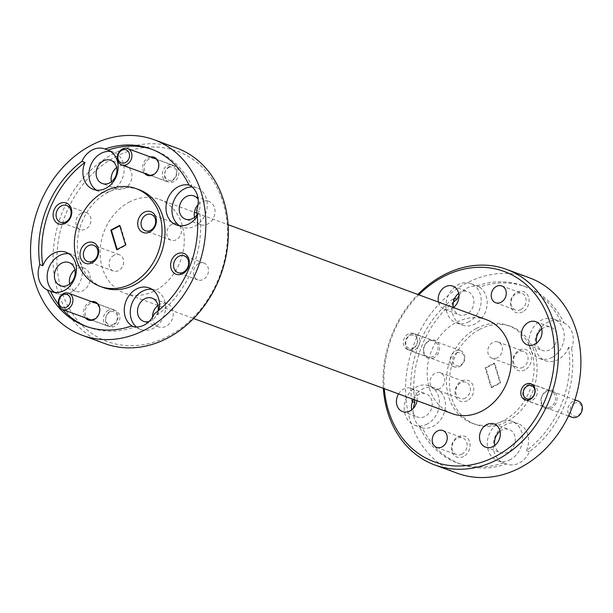 <?xml version="1.0" encoding="UTF-8"?>
<svg xmlns="http://www.w3.org/2000/svg" width="613" height="613" viewBox="0 0 613 613"><rect width="100%" height="100%" fill="white"/><g stroke="black" fill="none" stroke-linecap="round" stroke-linejoin="round"><path stroke-width="0.46" stroke-dasharray="3.06 2.3" d="M574.151 403.346A6.942 5.678 110.2 0 1 581.538 406.511A6.942 5.678 110.2 0 1 577.829 415.606A6.942 5.678 110.2 0 1 570.442 412.442A6.942 5.678 110.2 0 1 574.151 403.346M578.051 400.986A8.682 7.095 -69.8 0 0 572.757 401.477A8.682 7.095 -69.8 0 0 567.761 409.806A8.682 7.095 -69.8 0 0 572.059 417.277M527.755 384.918A8.682 7.095 110.2 0 1 533.049 384.435A8.682 7.095 110.2 0 1 537.348 391.906A8.682 7.095 110.2 0 1 532.345 400.235A8.682 7.095 110.2 0 1 527.05 400.726A8.682 7.095 110.2 0 1 522.751 393.247A8.682 7.095 110.2 0 1 527.755 384.918M456.639 353.004A6.942 5.678 110.2 0 1 464.026 356.168A6.942 5.678 110.2 0 1 460.317 365.256A6.942 5.678 110.2 0 1 452.93 362.091A6.942 5.678 110.2 0 1 456.639 353.004M459.842 366.444A8.682 7.095 -69.8 0 0 464.838 358.115A8.682 7.095 -69.8 0 0 460.539 350.644A8.682 7.095 -69.8 0 0 455.244 351.126A8.682 7.095 -69.8 0 0 450.249 359.456A8.682 7.095 -69.8 0 0 454.547 366.934A8.682 7.095 -69.8 0 0 459.842 366.444M413.438 348.015A6.942 5.678 -69.8 0 0 417.147 338.928A6.942 5.678 -69.8 0 0 409.76 335.763A6.942 5.678 -69.8 0 0 406.051 344.851A6.942 5.678 -69.8 0 0 413.438 348.015M410.243 334.575A8.682 7.095 110.2 0 1 415.537 334.085A8.682 7.095 110.2 0 1 419.836 341.564A8.682 7.095 110.2 0 1 414.84 349.893A8.682 7.095 110.2 0 1 409.545 350.383A8.682 7.095 110.2 0 1 405.247 342.905A8.682 7.095 110.2 0 1 410.243 334.575M168.751 167.502A6.942 5.678 110.2 0 1 176.138 170.667A6.942 5.678 110.2 0 1 172.429 179.755A6.942 5.678 110.2 0 1 165.043 176.59A6.942 5.678 110.2 0 1 168.751 167.502M171.947 180.942A8.682 7.095 -69.8 0 0 176.942 172.613A8.682 7.095 -69.8 0 0 172.644 165.142A8.682 7.095 -69.8 0 0 167.349 165.625A8.682 7.095 -69.8 0 0 162.353 173.954A8.682 7.095 -69.8 0 0 166.652 181.433A8.682 7.095 -69.8 0 0 171.947 180.942M113.405 324.377A6.942 5.678 110.2 0 1 106.018 321.212A6.942 5.678 110.2 0 1 109.727 312.124A6.942 5.678 110.2 0 1 117.114 315.289A6.942 5.678 110.2 0 1 113.405 324.377M108.332 310.247A8.682 7.095 -69.8 0 0 103.336 318.576A8.682 7.095 -69.8 0 0 107.635 326.047A8.682 7.095 -69.8 0 0 112.93 325.564A8.682 7.095 -69.8 0 0 117.926 317.235A8.682 7.095 -69.8 0 0 113.627 309.757A8.682 7.095 -69.8 0 0 108.332 310.247M115.367 156.897A101.383 82.916 110.2 0 1 223.201 203.095A101.383 82.916 110.2 0 1 169.042 335.809A101.383 82.916 110.2 0 1 61.208 289.612A101.383 82.916 110.2 0 1 115.367 156.897M176.659 148.039A104.164 85.192 -69.8 0 0 113.129 153.894A104.164 85.192 -69.8 0 0 53.155 253.866A104.164 85.192 -69.8 0 0 104.746 343.564M171.755 224.389A8.682 7.095 -69.8 0 0 166.759 232.725A8.682 7.095 -69.8 0 0 171.058 240.196A8.682 7.095 -69.8 0 0 176.352 239.706A8.682 7.095 -69.8 0 0 181.348 231.377A8.682 7.095 -69.8 0 0 177.05 223.906A8.682 7.095 -69.8 0 0 171.755 224.389M114.056 255.207A8.682 7.095 -69.8 0 0 109.06 263.536A8.682 7.095 -69.8 0 0 113.359 271.007A8.682 7.095 -69.8 0 0 118.654 270.525A8.682 7.095 -69.8 0 0 123.65 262.188A8.682 7.095 -69.8 0 0 119.351 254.717A8.682 7.095 -69.8 0 0 114.056 255.207M81.077 213.278A8.957 7.325 -69.8 0 0 75.92 221.875A8.957 7.325 -69.8 0 0 80.357 229.591A8.957 7.325 -69.8 0 0 85.82 229.086A8.957 7.325 -69.8 0 0 90.977 220.488A8.957 7.325 -69.8 0 0 86.54 212.772A8.957 7.325 -69.8 0 0 81.077 213.278M198.589 263.621A8.957 7.325 -69.8 0 0 193.432 272.218A8.957 7.325 -69.8 0 0 197.869 279.934A8.957 7.325 -69.8 0 0 203.332 279.428A8.957 7.325 -69.8 0 0 208.489 270.831A8.957 7.325 -69.8 0 0 204.052 263.115A8.957 7.325 -69.8 0 0 198.589 263.621M150.469 156.982A9.655 7.892 -69.8 0 0 148.154 157.802A9.655 7.892 -69.8 0 0 144.476 173.272M149.051 159.005A8.544 6.988 -69.8 0 0 144.132 167.203A8.544 6.988 -69.8 0 0 148.361 174.559A8.544 6.988 -69.8 0 0 153.572 174.077A8.544 6.988 -69.8 0 0 158.491 165.878A8.544 6.988 -69.8 0 0 154.261 158.522A8.544 6.988 -69.8 0 0 149.051 159.005M169.449 166.506A8.544 6.988 -69.8 0 0 164.537 174.705A8.544 6.988 -69.8 0 0 168.767 182.061A8.544 6.988 -69.8 0 0 173.977 181.578A8.544 6.988 -69.8 0 0 178.889 173.379A8.544 6.988 -69.8 0 0 174.659 166.031A8.544 6.988 -69.8 0 0 169.449 166.506M91.444 301.596A9.655 7.892 -69.8 0 0 89.138 302.424A9.655 7.892 -69.8 0 0 85.452 317.894M90.027 303.619A8.544 6.988 -69.8 0 0 85.115 311.818A8.544 6.988 -69.8 0 0 89.345 319.174A8.544 6.988 -69.8 0 0 94.555 318.691A8.544 6.988 -69.8 0 0 99.467 310.5A8.544 6.988 -69.8 0 0 95.237 303.144A8.544 6.988 -69.8 0 0 90.027 303.619M110.432 311.128A8.544 6.988 -69.8 0 0 105.513 319.327A8.544 6.988 -69.8 0 0 109.742 326.675A8.544 6.988 -69.8 0 0 114.953 326.2A8.544 6.988 -69.8 0 0 119.872 318.001A8.544 6.988 -69.8 0 0 115.642 310.645A8.544 6.988 -69.8 0 0 110.432 311.128M111.413 181.77A12.36 10.107 -69.8 0 0 117.259 189.026A12.36 10.107 -69.8 0 0 124.791 188.329A12.36 10.107 -69.8 0 0 131.91 176.467A12.36 10.107 -69.8 0 0 125.788 165.824A12.36 10.107 -69.8 0 0 118.248 166.514A12.36 10.107 -69.8 0 0 116.639 167.564M194.505 217.37A12.36 10.107 -69.8 0 0 200.351 224.626A12.36 10.107 -69.8 0 0 207.891 223.929A12.36 10.107 -69.8 0 0 215.002 212.067A12.36 10.107 -69.8 0 0 208.88 201.424A12.36 10.107 -69.8 0 0 201.348 202.114A12.36 10.107 -69.8 0 0 198.037 204.719M149.082 321.511A12.36 10.107 -69.8 0 0 151.15 320.668A12.36 10.107 -69.8 0 0 158.024 310.921M152.491 317.342A12.36 10.107 -69.8 0 0 158.614 326.882A12.36 10.107 -69.8 0 0 166.154 326.193A12.36 10.107 -69.8 0 0 173.272 314.323A12.36 10.107 -69.8 0 0 167.15 303.68A12.36 10.107 -69.8 0 0 159.61 304.377A12.36 10.107 -69.8 0 0 157.993 305.42L193.578 318.522M69.675 284.026A12.36 10.107 -69.8 0 0 75.522 291.282A12.36 10.107 -69.8 0 0 83.062 290.593A12.36 10.107 -69.8 0 0 90.18 278.723A12.36 10.107 -69.8 0 0 84.058 268.08A12.36 10.107 -69.8 0 0 76.518 268.778A12.36 10.107 -69.8 0 0 74.901 269.82M54.68 292.378A20.949 17.133 -69.8 0 0 57.553 293.826A20.949 17.133 -69.8 0 0 70.334 292.654A20.949 17.133 -69.8 0 0 82.403 272.54A20.949 17.133 -69.8 0 0 72.02 254.502A20.949 17.133 -69.8 0 0 68.894 253.744M131.895 326.208L134.4 327.127A20.949 17.133 -69.8 0 1 133.182 326.583M136.438 326.99A20.949 17.133 -69.8 0 0 140.645 329.426A20.949 17.133 -69.8 0 0 153.426 328.254A20.949 17.133 -69.8 0 0 165.495 308.14A20.949 17.133 -69.8 0 0 155.112 290.102A20.949 17.133 -69.8 0 0 151.986 289.344M96.417 190.122A20.949 17.133 -69.8 0 0 99.291 191.57A20.949 17.133 -69.8 0 0 112.072 190.39A20.949 17.133 -69.8 0 0 124.132 170.284A20.949 17.133 -69.8 0 0 113.757 152.239A20.949 17.133 -69.8 0 0 110.631 151.48M179.509 225.722A20.949 17.133 -69.8 0 0 182.383 227.17A20.949 17.133 -69.8 0 0 195.164 225.99A20.949 17.133 -69.8 0 0 207.225 205.884A20.949 17.133 -69.8 0 0 196.85 187.839A20.949 17.133 -69.8 0 0 192.061 186.973M139.182 189.746A52.082 42.596 -69.8 0 0 107.413 192.674A52.082 42.596 -69.8 0 0 77.422 242.664A52.082 42.596 -69.8 0 0 103.222 287.505M525.027 369.877A11.111 9.088 110.2 0 1 513.204 364.812A11.111 9.088 110.2 0 1 519.142 350.268A11.111 9.088 110.2 0 1 530.958 355.325A11.111 9.088 110.2 0 1 525.027 369.877M523.065 367.248A8.682 7.095 110.2 0 1 517.77 367.731A8.682 7.095 110.2 0 1 513.472 360.26A8.682 7.095 110.2 0 1 518.475 351.931A8.682 7.095 110.2 0 1 523.77 351.441A8.682 7.095 110.2 0 1 528.069 358.911A8.682 7.095 110.2 0 1 523.065 367.248M497.381 357.793A8.682 7.095 110.2 0 1 492.086 358.283A8.682 7.095 110.2 0 1 487.787 350.812A8.682 7.095 110.2 0 1 492.783 342.475A8.682 7.095 110.2 0 1 498.078 341.993A8.682 7.095 110.2 0 1 502.376 349.464A8.682 7.095 110.2 0 1 497.381 357.793M467.328 400.687A11.111 9.088 110.2 0 1 455.505 395.623A11.111 9.088 110.2 0 1 461.443 381.079A11.111 9.088 110.2 0 1 473.259 386.144A11.111 9.088 110.2 0 1 467.328 400.687M465.374 398.059A8.682 7.095 110.2 0 1 460.079 398.542A8.682 7.095 110.2 0 1 455.773 391.071A8.682 7.095 110.2 0 1 460.777 382.742A8.682 7.095 110.2 0 1 466.072 382.251A8.682 7.095 110.2 0 1 470.37 389.73A8.682 7.095 110.2 0 1 465.374 398.059M439.682 388.611A8.682 7.095 110.2 0 1 434.387 389.094A8.682 7.095 110.2 0 1 430.088 381.623A8.682 7.095 110.2 0 1 435.084 373.294A8.682 7.095 110.2 0 1 440.379 372.804A8.682 7.095 110.2 0 1 444.678 380.275A8.682 7.095 110.2 0 1 439.682 388.611M463.666 456.486A11.111 9.088 110.2 0 1 451.85 451.421A11.111 9.088 110.2 0 1 457.781 436.877A11.111 9.088 110.2 0 1 469.604 441.942A11.111 9.088 110.2 0 1 463.666 456.486M461.934 454.156A8.957 7.325 110.2 0 1 456.47 454.662A8.957 7.325 110.2 0 1 452.034 446.946A8.957 7.325 110.2 0 1 457.191 438.349A8.957 7.325 110.2 0 1 462.654 437.843A8.957 7.325 110.2 0 1 467.091 445.559A8.957 7.325 110.2 0 1 461.934 454.156M522.682 311.864A11.111 9.088 110.2 0 1 510.867 306.806A11.111 9.088 110.2 0 1 516.805 292.263A11.111 9.088 110.2 0 1 528.621 297.32A11.111 9.088 110.2 0 1 522.682 311.864M520.95 309.542A8.957 7.325 110.2 0 1 515.487 310.04A8.957 7.325 110.2 0 1 511.05 302.332A8.957 7.325 110.2 0 1 516.207 293.734A8.957 7.325 110.2 0 1 521.671 293.229A8.957 7.325 110.2 0 1 526.107 300.945A8.957 7.325 110.2 0 1 520.95 309.542M551.547 408.059A9.655 7.892 110.2 0 1 541.279 403.66A9.655 7.892 110.2 0 1 546.436 391.025A9.655 7.892 110.2 0 1 556.704 395.423A9.655 7.892 110.2 0 1 551.547 408.059M550.65 406.863A8.544 6.988 110.2 0 1 545.44 407.339A8.544 6.988 110.2 0 1 541.21 399.983A8.544 6.988 110.2 0 1 546.129 391.791A8.544 6.988 110.2 0 1 551.34 391.309A8.544 6.988 110.2 0 1 555.57 398.665A8.544 6.988 110.2 0 1 550.65 406.863M434.035 357.716A9.655 7.892 110.2 0 1 423.767 353.318A9.655 7.892 110.2 0 1 428.924 340.682A9.655 7.892 110.2 0 1 439.192 345.081A9.655 7.892 110.2 0 1 434.035 357.716M433.138 356.513A8.544 6.988 110.2 0 1 427.928 356.996A8.544 6.988 110.2 0 1 423.698 349.64A8.544 6.988 110.2 0 1 428.617 341.441A8.544 6.988 110.2 0 1 433.828 340.966A8.544 6.988 110.2 0 1 438.057 348.314A8.544 6.988 110.2 0 1 433.138 356.513M412.741 349.012A8.544 6.988 110.2 0 1 407.53 349.487A8.544 6.988 110.2 0 1 403.3 342.138A8.544 6.988 110.2 0 1 408.212 333.939A8.544 6.988 110.2 0 1 413.423 333.457A8.544 6.988 110.2 0 1 417.652 340.813A8.544 6.988 110.2 0 1 412.741 349.012M500.024 431.23A12.36 10.107 110.2 0 1 501.641 430.188A12.36 10.107 110.2 0 1 509.181 429.491A12.36 10.107 110.2 0 1 515.303 440.134A12.36 10.107 110.2 0 1 508.185 452.003A12.36 10.107 110.2 0 1 500.645 452.693A12.36 10.107 110.2 0 1 494.798 445.436M541.762 328.974A12.36 10.107 110.2 0 1 543.371 327.924A12.36 10.107 110.2 0 1 550.911 327.235A12.36 10.107 110.2 0 1 557.033 337.878A12.36 10.107 110.2 0 1 549.915 349.739A12.36 10.107 110.2 0 1 542.382 350.437A12.36 10.107 110.2 0 1 536.536 343.18M458.662 293.374A12.36 10.107 110.2 0 1 460.279 292.332A12.36 10.107 110.2 0 1 467.819 291.635A12.36 10.107 110.2 0 1 473.941 302.278A12.36 10.107 110.2 0 1 466.822 314.14A12.36 10.107 110.2 0 1 459.283 314.837A12.36 10.107 110.2 0 1 453.436 307.565M453.451 307.573A12.36 10.107 110.2 0 1 451.827 308.623A12.36 10.107 110.2 0 1 444.287 309.32A12.36 10.107 110.2 0 1 438.433 302.048M413.56 399.446A12.36 10.107 110.2 0 1 418.549 394.588A12.36 10.107 110.2 0 1 426.089 393.891A12.36 10.107 110.2 0 1 432.211 404.542A12.36 10.107 110.2 0 1 425.093 416.403A12.36 10.107 110.2 0 1 417.553 417.093A12.36 10.107 110.2 0 1 411.706 409.844M398.557 393.921A12.36 10.107 110.2 0 1 403.546 389.071A12.36 10.107 110.2 0 1 411.085 388.374A12.36 10.107 110.2 0 1 417.032 400.718M412.449 401.699L411.852 401.484A20.949 17.133 110.2 0 1 422.273 389.217A20.949 17.133 110.2 0 1 435.054 388.037A20.949 17.133 110.2 0 1 445.429 406.082A20.949 17.133 110.2 0 1 433.368 426.188A20.949 17.133 110.2 0 1 420.587 427.368A20.949 17.133 110.2 0 1 419.476 426.901L422.48 428.004A20.949 17.133 110.2 0 1 413.4 408.281M427.368 423.981A20.949 17.133 110.2 0 1 414.587 425.161A20.949 17.133 110.2 0 1 404.212 407.116A20.949 17.133 110.2 0 1 416.273 387.01A20.949 17.133 110.2 0 1 429.054 385.83A20.949 17.133 110.2 0 1 439.429 403.875A20.949 17.133 110.2 0 1 427.368 423.981M458.945 295.658A20.949 17.133 110.2 0 1 467.006 288.056A20.949 17.133 110.2 0 1 479.787 286.884A20.949 17.133 110.2 0 1 480.033 286.976A94.44 77.238 110.2 0 1 525.839 286.838A94.44 77.238 110.2 0 1 563.991 322.944L560.987 321.84A94.44 77.238 110.2 0 0 522.835 285.735L525.839 286.838M454.639 298.393L454.018 298.163A20.949 17.133 110.2 0 0 462.317 325.105A20.949 17.133 110.2 0 0 475.098 323.932A20.949 17.133 110.2 0 0 487.159 303.979A20.949 17.133 110.2 0 0 477.037 285.873L480.033 286.976M469.098 321.718A20.949 17.133 110.2 0 1 456.317 322.898A20.949 17.133 110.2 0 1 445.942 304.86A20.949 17.133 110.2 0 1 458.011 284.746A20.949 17.133 110.2 0 1 470.784 283.574A20.949 17.133 110.2 0 1 481.167 301.611A20.949 17.133 110.2 0 1 469.098 321.718M506.43 463.972L503.434 462.869A20.949 17.133 110.2 0 1 493.312 444.762A20.949 17.133 110.2 0 1 505.365 424.817A20.949 17.133 110.2 0 1 518.146 423.637A20.949 17.133 110.2 0 1 526.452 450.578A94.44 77.238 110.2 0 0 568.611 347.264L571.615 348.368A94.44 77.238 110.2 0 1 529.448 451.681A20.949 17.133 110.2 0 1 519.464 462.892A20.949 17.133 110.2 0 1 506.683 464.072A20.949 17.133 110.2 0 1 506.43 463.972A94.44 77.238 110.2 0 1 460.631 464.11A94.44 77.238 110.2 0 1 422.48 428.004M510.46 459.581A20.949 17.133 110.2 0 1 497.679 460.761A20.949 17.133 110.2 0 1 487.304 442.716A20.949 17.133 110.2 0 1 499.365 422.61A20.949 17.133 110.2 0 1 512.146 421.43A20.949 17.133 110.2 0 1 522.521 439.475A20.949 17.133 110.2 0 1 510.46 459.581M568.611 347.264A20.949 17.133 110.2 0 1 558.19 359.524A20.949 17.133 110.2 0 1 545.417 360.705A20.949 17.133 110.2 0 1 535.034 342.667A20.949 17.133 110.2 0 1 547.102 322.553A20.949 17.133 110.2 0 1 559.884 321.381A20.949 17.133 110.2 0 1 560.987 321.84M552.19 357.318A20.949 17.133 110.2 0 1 539.409 358.498A20.949 17.133 110.2 0 1 529.034 340.46A20.949 17.133 110.2 0 1 541.103 320.346A20.949 17.133 110.2 0 1 553.876 319.174A20.949 17.133 110.2 0 1 564.259 337.211A20.949 17.133 110.2 0 1 552.19 357.318M476.447 328.422A52.082 42.596 110.2 0 1 508.215 325.495A52.082 42.596 110.2 0 1 534.007 370.336A52.082 42.596 110.2 0 1 504.024 420.326A52.082 42.596 110.2 0 1 472.255 423.254A52.082 42.596 110.2 0 1 446.456 378.405A52.082 42.596 110.2 0 1 476.447 328.422M479.45 329.526A52.082 42.596 110.2 0 1 511.211 326.599A52.082 42.596 110.2 0 1 537.011 371.44A52.082 42.596 110.2 0 1 507.02 421.43A52.082 42.596 110.2 0 1 475.251 424.357A52.082 42.596 110.2 0 1 449.459 379.508A52.082 42.596 110.2 0 1 479.45 329.526M128.968 202.236A49.998 40.887 110.2 0 1 159.464 199.432A49.998 40.887 110.2 0 1 184.229 242.48A49.998 40.887 110.2 0 1 155.441 290.47A49.998 40.887 110.2 0 1 124.945 293.275A49.998 40.887 110.2 0 1 100.18 250.227A49.998 40.887 110.2 0 1 128.968 202.236M451.973 413.568A49.998 40.887 110.2 0 1 427.207 370.52A49.998 40.887 110.2 0 1 455.995 322.53A49.998 40.887 110.2 0 1 486.492 319.725M457.275 473.236A104.164 85.192 110.2 0 1 405.683 383.539A104.164 85.192 110.2 0 1 465.658 283.566A104.164 85.192 110.2 0 1 529.195 277.72M116.708 249.698L117.298 249.912L126.171 245.177L120.286 225.569L119.834 225.806M125.581 244.955L126.171 245.177M119.696 225.354L120.286 225.569M117.16 249.453L117.298 249.912M58.58 304.63A94.44 77.238 -69.8 0 0 62.572 309.473M87.107 326.691A94.44 77.238 -69.8 0 0 88.601 327.265A94.44 77.238 -69.8 0 0 134.4 327.127M196.581 210.412L199.585 211.516A94.44 77.238 -69.8 0 1 157.418 314.837L154.415 313.733M414.472 399.776A94.44 77.238 110.2 0 1 453.413 302.079M411.852 401.484A94.44 77.238 110.2 0 1 454.018 298.163M477.037 285.873A94.44 77.238 110.2 0 1 522.835 285.735M503.434 462.869A94.44 77.238 110.2 0 1 457.627 463.007A94.44 77.238 110.2 0 1 419.476 426.901M563.991 322.944A20.949 17.133 110.2 0 1 571.615 348.368M383.332 388.32A104.164 85.192 110.2 0 1 417.851 294.478M418.794 294.822A101.383 82.916 -69.8 0 0 384.274 388.673M529.448 451.681L526.452 450.578M491.733 387.646L485.856 368.045L494.729 363.302L500.614 382.91L491.733 387.646L491.143 387.431L485.266 367.823L494.139 363.088L500.024 382.688L491.143 387.431M500.024 382.688L500.614 382.91M494.139 363.088L494.729 363.302M485.266 367.823L485.856 368.045M152.3 149.457A94.44 77.238 -69.8 0 1 153.802 149.993A94.44 77.238 -69.8 0 1 191.953 186.099L188.957 184.996M157.418 314.837A20.949 17.133 -69.8 0 0 158.936 310.163M197.263 216.121A20.949 17.133 -69.8 0 0 199.585 211.516M191.953 186.099A20.949 17.133 -69.8 0 0 190.85 185.632A20.949 17.133 -69.8 0 0 189.317 185.164M197.125 214.68A12.36 10.107 -69.8 0 0 198.145 199.332M574.925 399.837L533.049 384.435M568.504 415.974L527.05 400.726M460.539 350.644L415.537 334.085M454.547 366.934L409.545 350.383M172.644 165.142L156.951 159.365M166.652 181.433L150.951 175.655M107.635 326.047L91.935 320.277M113.627 309.757L97.927 303.979M171.058 240.196L145.365 230.749M113.359 271.007L87.667 261.559M80.357 229.591L60.518 222.289M197.869 279.934L178.031 272.632M168.767 182.061L148.361 174.559M109.742 326.675L89.345 319.174M117.259 189.026L102.256 183.509M200.351 224.626L185.348 219.109M158.614 326.882L143.618 321.365M75.522 291.282L60.518 285.765M57.553 293.826L51.553 291.619M140.645 329.426L131.649 326.116M99.291 191.57L93.291 189.363M182.383 227.17L176.383 224.963M492.086 358.283L517.77 367.731M434.387 389.094L460.079 398.542M436.632 447.36L456.47 454.662M495.649 302.745L515.487 310.04M525.042 399.837L545.44 407.339M407.53 349.487L427.928 356.996M485.642 447.176L500.645 452.693M527.379 344.92L542.382 350.437M444.287 309.32L459.283 314.837M402.549 411.576L417.553 417.093M414.587 425.161L420.587 427.368M456.317 322.898L462.317 325.105M497.679 460.761L506.683 464.072M539.409 358.498L545.417 360.705M508.215 325.495L511.211 326.599M159.464 199.432L194.405 212.282M196.957 213.224L228.105 224.68M88.601 327.265L85.598 326.162M457.627 463.007L460.631 464.11M124.945 293.275L157.985 305.427M472.255 423.254L475.251 424.357M553.876 319.174L559.884 321.381M512.146 421.43L518.146 423.637M470.784 283.574L479.787 286.884M429.054 385.83L435.054 388.037M411.085 388.374L426.089 393.891M452.815 286.118L467.819 291.635M535.915 321.718L550.911 327.235M494.178 423.974L509.181 429.491M413.423 333.457L433.828 340.966M530.935 383.799L551.34 391.309M501.832 285.934L521.671 293.229M442.816 430.548L462.654 437.843M440.379 372.804L466.072 382.251M498.078 341.993L523.77 351.441M153.802 149.993L150.806 148.89M196.85 187.839L190.85 185.632M113.757 152.239L104.754 148.928M155.112 290.102L149.112 287.895M72.02 254.502L66.02 252.295M84.058 268.08L69.054 262.563M167.15 303.68L152.147 298.163M208.88 201.424L193.884 195.907M125.788 165.824L110.792 160.307M115.642 310.645L95.237 303.144M174.659 166.031L154.261 158.522M204.052 263.115L184.214 255.82M86.54 212.772L66.702 205.478M119.351 254.717L93.659 245.269M177.05 223.906L151.357 214.458"/><path stroke-width="0.92" d="M568.504 415.974L572.059 417.277A8.682 7.095 -69.8 0 0 577.354 416.794A8.682 7.095 -69.8 0 0 582.35 408.457A8.682 7.095 -69.8 0 0 578.051 400.986L574.925 399.837M530.95 398.358A6.942 5.678 -69.8 0 0 534.659 389.27A6.942 5.678 -69.8 0 0 527.272 386.106A6.942 5.678 -69.8 0 0 523.563 395.193A6.942 5.678 -69.8 0 0 530.95 398.358M125.55 162.514A6.942 5.678 -69.8 0 0 129.259 153.426A6.942 5.678 -69.8 0 0 121.872 150.262A6.942 5.678 -69.8 0 0 118.163 159.349A6.942 5.678 -69.8 0 0 125.55 162.514M122.347 149.074A8.682 7.095 110.2 0 1 127.642 148.584A8.682 7.095 110.2 0 1 131.941 156.062A8.682 7.095 110.2 0 1 126.945 164.391A8.682 7.095 110.2 0 1 121.65 164.874A8.682 7.095 110.2 0 1 117.351 157.403A8.682 7.095 110.2 0 1 122.347 149.074M62.848 294.876A6.942 5.678 -69.8 0 0 59.139 303.964A6.942 5.678 -69.8 0 0 66.526 307.128A6.942 5.678 -69.8 0 0 70.234 298.041A6.942 5.678 -69.8 0 0 62.848 294.876M67.928 309.006A8.682 7.095 110.2 0 1 62.633 309.496A8.682 7.095 110.2 0 1 58.335 302.025A8.682 7.095 110.2 0 1 63.331 293.688A8.682 7.095 110.2 0 1 68.625 293.206A8.682 7.095 110.2 0 1 72.924 300.676A8.682 7.095 110.2 0 1 67.928 309.006M384.274 388.673A101.383 82.916 -69.8 0 0 496.07 456.103A101.383 82.916 -69.8 0 0 550.229 323.388A101.383 82.916 -69.8 0 0 442.394 277.191A101.383 82.916 -69.8 0 0 418.794 294.822M417.851 294.478A104.164 85.192 110.2 0 1 443.161 275.291A104.164 85.192 110.2 0 1 506.69 269.436A104.164 85.192 110.2 0 1 558.282 359.134A104.164 85.192 110.2 0 1 498.308 459.106A104.164 85.192 110.2 0 1 434.77 464.96A104.164 85.192 110.2 0 1 383.332 388.32M82.242 335.28L104.746 343.564A104.164 85.192 -69.8 0 0 168.276 337.709A104.164 85.192 -69.8 0 0 228.251 237.737A104.164 85.192 -69.8 0 0 176.659 148.039L154.162 139.764A104.164 85.192 110.2 0 1 205.753 229.461A104.164 85.192 110.2 0 1 145.771 329.434A104.164 85.192 110.2 0 1 82.242 335.28A104.164 85.192 110.2 0 1 30.65 245.591A104.164 85.192 110.2 0 1 90.624 145.618A104.164 85.192 110.2 0 1 154.162 139.764M144.109 212.313A11.111 9.088 -69.8 0 0 138.17 226.856A11.111 9.088 -69.8 0 0 149.993 231.921A11.111 9.088 -69.8 0 0 155.924 217.377A11.111 9.088 -69.8 0 0 144.109 212.313M146.063 214.941A8.682 7.095 -69.8 0 0 141.067 223.27A8.682 7.095 -69.8 0 0 145.365 230.749A8.682 7.095 -69.8 0 0 150.66 230.258A8.682 7.095 -69.8 0 0 155.656 221.929A8.682 7.095 -69.8 0 0 151.357 214.458A8.682 7.095 -69.8 0 0 146.063 214.941M86.41 243.123A11.111 9.088 -69.8 0 0 80.479 257.675A11.111 9.088 -69.8 0 0 92.295 262.732A11.111 9.088 -69.8 0 0 98.226 248.188A11.111 9.088 -69.8 0 0 86.41 243.123M88.364 245.752A8.682 7.095 -69.8 0 0 83.368 254.089A8.682 7.095 -69.8 0 0 87.667 261.559A8.682 7.095 -69.8 0 0 92.961 261.069A8.682 7.095 -69.8 0 0 97.957 252.74A8.682 7.095 -69.8 0 0 93.659 245.269A8.682 7.095 -69.8 0 0 88.364 245.752M59.507 203.654A11.111 9.088 -69.8 0 0 53.569 218.197A11.111 9.088 -69.8 0 0 65.384 223.262A11.111 9.088 -69.8 0 0 71.323 208.719A11.111 9.088 -69.8 0 0 59.507 203.654M61.239 205.976A8.957 7.325 -69.8 0 0 56.082 214.573A8.957 7.325 -69.8 0 0 60.518 222.289A8.957 7.325 -69.8 0 0 65.982 221.783A8.957 7.325 -69.8 0 0 71.139 213.186A8.957 7.325 -69.8 0 0 66.702 205.478A8.957 7.325 -69.8 0 0 61.239 205.976M177.019 253.997A11.111 9.088 -69.8 0 0 171.081 268.54A11.111 9.088 -69.8 0 0 182.896 273.605A11.111 9.088 -69.8 0 0 188.835 259.061A11.111 9.088 -69.8 0 0 177.019 253.997M178.751 256.326A8.957 7.325 -69.8 0 0 173.586 264.923A8.957 7.325 -69.8 0 0 178.031 272.632A8.957 7.325 -69.8 0 0 183.494 272.134A8.957 7.325 -69.8 0 0 188.651 263.536A8.957 7.325 -69.8 0 0 184.214 255.82A8.957 7.325 -69.8 0 0 178.751 256.326M144.476 173.272A9.655 7.892 -69.8 0 0 153.265 174.835A9.655 7.892 -69.8 0 0 158.713 163.472A9.655 7.892 -69.8 0 0 150.469 156.982M85.452 317.894A9.655 7.892 -69.8 0 0 94.249 319.457A9.655 7.892 -69.8 0 0 99.689 308.094A9.655 7.892 -69.8 0 0 91.444 301.596M103.252 160.997A12.36 10.107 -69.8 0 0 96.134 172.866A12.36 10.107 -69.8 0 0 102.256 183.509A12.36 10.107 -69.8 0 0 109.796 182.812A12.36 10.107 -69.8 0 0 116.914 170.95A12.36 10.107 -69.8 0 0 110.792 160.307A12.36 10.107 -69.8 0 0 103.252 160.997M116.639 167.564A12.36 10.107 -69.8 0 0 111.413 181.77M198.145 199.332A12.36 10.107 -69.8 0 0 193.884 195.907A12.36 10.107 -69.8 0 0 186.344 196.597A12.36 10.107 -69.8 0 0 179.226 208.458A12.36 10.107 -69.8 0 0 185.348 219.109A12.36 10.107 -69.8 0 0 192.888 218.412A12.36 10.107 -69.8 0 0 197.125 214.68M198.037 204.719A12.36 10.107 -69.8 0 0 194.505 217.37M158.024 310.921A12.36 10.107 -69.8 0 0 152.147 298.163A12.36 10.107 -69.8 0 0 144.607 298.86A12.36 10.107 -69.8 0 0 137.496 310.722A12.36 10.107 -69.8 0 0 143.618 321.365A12.36 10.107 -69.8 0 0 149.082 321.511M157.985 305.427L158.001 305.435A12.36 10.107 -69.8 0 0 152.491 317.342M61.515 263.261A12.36 10.107 -69.8 0 0 54.396 275.122A12.36 10.107 -69.8 0 0 60.518 285.765A12.36 10.107 -69.8 0 0 68.058 285.076A12.36 10.107 -69.8 0 0 75.177 273.206A12.36 10.107 -69.8 0 0 69.054 262.563A12.36 10.107 -69.8 0 0 61.515 263.261M74.901 269.82A12.36 10.107 -69.8 0 0 69.675 284.026M47.446 290.056L50.45 291.16A20.949 17.133 -69.8 0 0 51.553 291.619A20.949 17.133 -69.8 0 0 64.334 290.447A20.949 17.133 -69.8 0 0 76.395 270.333A20.949 17.133 -69.8 0 0 66.02 252.295A20.949 17.133 -69.8 0 0 53.239 253.476A20.949 17.133 -69.8 0 0 42.818 265.736L39.822 264.632A20.949 17.133 -69.8 0 0 47.446 290.056A94.44 77.238 -69.8 0 0 85.598 326.162A94.44 77.238 -69.8 0 0 131.397 326.024A20.949 17.133 -69.8 0 0 131.649 326.116A20.949 17.133 -69.8 0 0 144.43 324.944A20.949 17.133 -69.8 0 0 154.415 313.733A94.44 77.238 -69.8 0 0 196.581 210.412A20.949 17.133 -69.8 0 0 188.957 184.996A94.44 77.238 -69.8 0 0 150.806 148.89A94.44 77.238 -69.8 0 0 104.999 149.028A20.949 17.133 -69.8 0 0 104.754 148.928A20.949 17.133 -69.8 0 0 91.973 150.108A20.949 17.133 -69.8 0 0 81.981 161.319A94.44 77.238 -69.8 0 0 39.822 264.632M68.894 253.744A20.949 17.133 -69.8 0 0 59.239 255.682A20.949 17.133 -69.8 0 0 47.339 273.865A20.949 17.133 -69.8 0 0 54.68 292.378M131.397 326.024L131.895 326.208M158.936 310.163A20.949 17.133 -69.8 0 0 149.112 287.895A20.949 17.133 -69.8 0 0 136.331 289.068A20.949 17.133 -69.8 0 0 124.332 308.224A20.949 17.133 -69.8 0 0 133.182 326.583M151.986 289.344A20.949 17.133 -69.8 0 0 142.339 291.282A20.949 17.133 -69.8 0 0 130.577 308.477A20.949 17.133 -69.8 0 0 136.438 326.99M81.981 161.319L84.985 162.422A20.949 17.133 -69.8 0 0 93.291 189.363A20.949 17.133 -69.8 0 0 106.064 188.183A20.949 17.133 -69.8 0 0 118.125 168.238A20.949 17.133 -69.8 0 0 108.003 150.131A94.44 77.238 -69.8 0 1 152.3 149.457M110.631 151.48A20.949 17.133 -69.8 0 0 100.976 153.419A20.949 17.133 -69.8 0 0 89.077 171.602A20.949 17.133 -69.8 0 0 96.417 190.122M189.317 185.164A20.949 17.133 -69.8 0 0 178.069 186.812A20.949 17.133 -69.8 0 0 166 206.918A20.949 17.133 -69.8 0 0 176.383 224.963A20.949 17.133 -69.8 0 0 189.164 223.783A20.949 17.133 -69.8 0 0 197.263 216.121M192.061 186.973A20.949 17.133 -69.8 0 0 184.069 189.019A20.949 17.133 -69.8 0 0 172.169 207.202A20.949 17.133 -69.8 0 0 179.509 225.722M100.218 286.401L103.222 287.505A52.082 42.596 -69.8 0 0 134.99 284.578A52.082 42.596 -69.8 0 0 164.974 234.595A52.082 42.596 -69.8 0 0 139.182 189.746L136.178 188.643A52.082 42.596 -69.8 0 0 104.417 191.57A52.082 42.596 -69.8 0 0 74.426 241.56A52.082 42.596 -69.8 0 0 100.218 286.401A52.082 42.596 -69.8 0 0 131.987 283.474A52.082 42.596 -69.8 0 0 161.978 233.492A52.082 42.596 -69.8 0 0 136.178 188.643M442.096 446.862A8.957 7.325 110.2 0 1 436.632 447.36A8.957 7.325 110.2 0 1 432.196 439.651A8.957 7.325 110.2 0 1 437.353 431.054A8.957 7.325 110.2 0 1 442.816 430.548A8.957 7.325 110.2 0 1 447.252 438.264A8.957 7.325 110.2 0 1 442.096 446.862M501.112 302.24A8.957 7.325 110.2 0 1 495.649 302.745A8.957 7.325 110.2 0 1 491.212 295.029A8.957 7.325 110.2 0 1 496.369 286.432A8.957 7.325 110.2 0 1 501.832 285.934A8.957 7.325 110.2 0 1 506.269 293.642A8.957 7.325 110.2 0 1 501.112 302.24M530.245 399.354A8.544 6.988 110.2 0 1 525.042 399.837A8.544 6.988 110.2 0 1 520.805 392.481A8.544 6.988 110.2 0 1 525.724 384.282A8.544 6.988 110.2 0 1 530.935 383.799A8.544 6.988 110.2 0 1 535.164 391.155A8.544 6.988 110.2 0 1 530.245 399.354M494.798 445.436A12.36 10.107 110.2 0 1 500.024 431.23M493.181 446.486A12.36 10.107 110.2 0 1 485.642 447.176A12.36 10.107 110.2 0 1 479.519 436.533A12.36 10.107 110.2 0 1 486.638 424.671A12.36 10.107 110.2 0 1 494.178 423.974A12.36 10.107 110.2 0 1 500.3 434.617A12.36 10.107 110.2 0 1 493.181 446.486M536.536 343.18A12.36 10.107 110.2 0 1 541.762 328.974M534.919 344.222A12.36 10.107 110.2 0 1 527.379 344.92A12.36 10.107 110.2 0 1 521.257 334.277A12.36 10.107 110.2 0 1 528.375 322.407A12.36 10.107 110.2 0 1 535.915 321.718A12.36 10.107 110.2 0 1 542.038 332.361A12.36 10.107 110.2 0 1 534.919 344.222M453.436 307.565A12.36 10.107 110.2 0 1 458.662 293.374M438.433 302.048A12.36 10.107 110.2 0 1 445.283 286.807A12.36 10.107 110.2 0 1 452.815 286.118A12.36 10.107 110.2 0 1 458.945 295.734A12.36 10.107 110.2 0 1 453.451 307.573M411.706 409.844A12.36 10.107 110.2 0 1 413.56 399.446M417.032 400.718A12.36 10.107 110.2 0 1 410.089 410.886A12.36 10.107 110.2 0 1 402.549 411.576A12.36 10.107 110.2 0 1 398.557 393.921M412.449 401.699L414.855 402.588A94.44 77.238 110.2 0 1 414.472 399.776M413.4 408.281A20.949 17.133 110.2 0 1 414.855 402.588M453.413 302.079A94.44 77.238 110.2 0 1 457.014 299.267A20.949 17.133 110.2 0 1 458.945 295.658M457.014 299.267L454.639 298.393M228.105 224.68L486.492 319.725A49.998 40.887 110.2 0 1 511.257 362.773A49.998 40.887 110.2 0 1 482.469 410.764A49.998 40.887 110.2 0 1 451.973 413.568L193.578 318.522M506.69 269.436L529.195 277.72A104.164 85.192 110.2 0 1 580.787 367.409A104.164 85.192 110.2 0 1 520.805 467.382A104.164 85.192 110.2 0 1 457.275 473.236L434.77 464.96M125.581 244.955L116.708 249.698L110.823 230.09L119.696 225.354L125.581 244.955M119.834 225.806L111.413 230.312L117.16 249.453M110.823 230.09L111.413 230.312M50.45 291.16A94.44 77.238 -69.8 0 0 58.58 304.63M62.572 309.473A94.44 77.238 -69.8 0 0 87.107 326.691M84.985 162.422A94.44 77.238 -69.8 0 0 42.818 265.736M104.999 149.028L108.003 150.131M156.951 159.365L127.642 148.584M150.951 175.655L121.65 164.874M91.935 320.277L62.633 309.496M97.927 303.979L68.625 293.206M194.405 212.282L196.957 213.224"/></g></svg>
